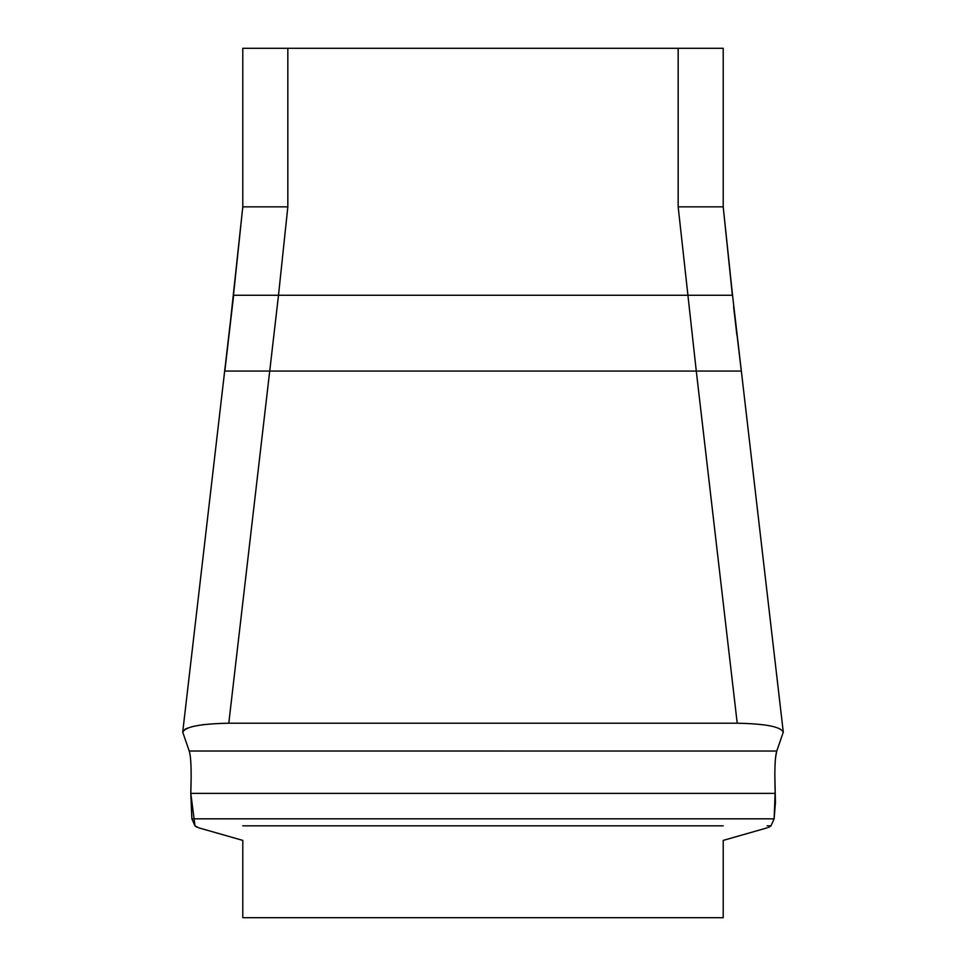 <?xml version="1.0" encoding="UTF-8"?>
<svg xmlns="http://www.w3.org/2000/svg" width="966" height="966" viewBox="0 0 966 966"><rect width="100%" height="100%" fill="white"/><g stroke="black" fill="none" stroke-linecap="round" stroke-linejoin="round"><path stroke-width="1.45" d="M242.792 840.396L198.706 827.814L242.792 840.396L242.792 917.7L723.208 917.7L723.208 840.396L767.294 827.814L723.208 840.396M242.792 208.475L242.792 48.3L723.208 48.3L723.208 206.857L678.168 206.857L678.168 48.3M287.832 48.3L287.832 206.857L278.498 295.258L732.361 295.258L723.208 206.857L732.542 295.258L783.269 731.962M198.67 827.802L194.999 825.833L191.872 818.842L190.785 793.376C191.582 770.892 191.063 756.776 189.215 751.017L182.84 732.506C184.24 726.915 199.551 723.812 228.785 723.208L737.215 723.208L696.281 371.077L741.151 371.077M737.215 723.208C766.412 723.812 781.736 726.903 783.16 732.506L776.785 751.017C774.937 756.813 774.418 770.928 775.215 793.376L774.128 818.842L771.001 825.833L768.55 827.415M678.168 206.857L696.281 371.077L269.719 371.077L278.498 295.258L233.639 295.258L224.849 371.077L269.719 371.077L228.785 723.208M194.999 825.833L190.785 793.376L191.872 818.842L194.999 825.833L196.871 827.186M190.471 757.851L190.761 761.329M191.002 766.135L191.123 770.59M191.147 776.869L190.857 791.263M771.001 825.833L774.128 818.842L775.167 792.132M774.853 776.7L774.865 771.87M775.01 765.76L775.239 761.365M775.553 757.622L776.664 751.379M736.877 335.045L733.605 306.681M287.832 206.857L242.792 206.857L229.159 333.318M242.792 825.833L723.208 825.833M767.101 825.833L771.001 825.833L774.128 818.842L775.432 802.722L774.841 774.575M775.07 764.408L775.203 761.945M776.785 751.029L189.215 751.017M205.034 724.476L202.111 724.838M199.902 725.164L193.067 726.456M187.597 728.074L184.844 729.354M191.039 767.221L191.111 770.53M269.719 371.077L270.13 367.575M190.785 793.376L775.215 793.376M191.872 818.842L774.128 818.842M182.731 731.962L233.47 295.258L242.792 206.857M736.841 333.318L741.32 371.077"/></g></svg>
